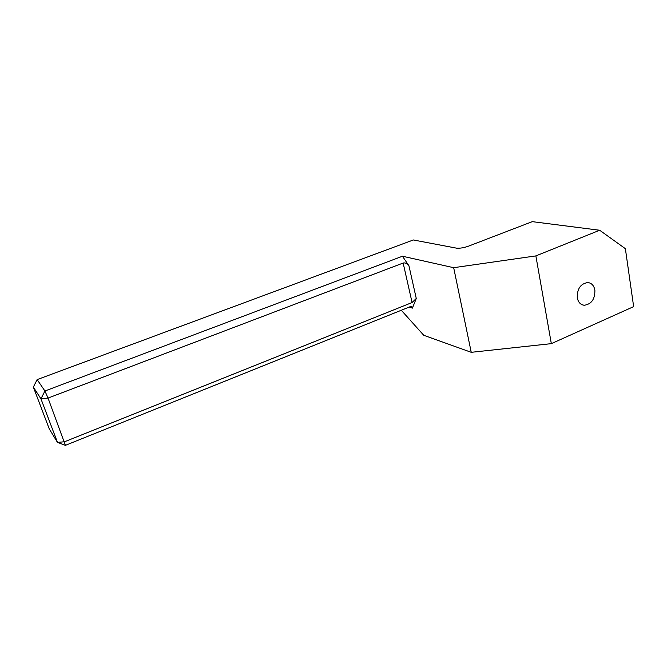 <?xml version="1.0" encoding="UTF-8"?>
<svg xmlns="http://www.w3.org/2000/svg" width="667" height="667" viewBox="0 0 667 667"><rect width="100%" height="100%" fill="white"/><g stroke="black" fill="none" stroke-linecap="round" stroke-linejoin="round"><path stroke-width="1" d="M409.179 307.087L412.431 308.112L416.266 298.466L408.946 265.8L402.459 256.228L44.914 390.995L37.135 379.606L413.332 239.97L456.511 248.149C460.047 248.441 464.074 247.765 468.593 246.123L532.283 221.652L599.675 230.248L535.868 255.903L551.334 343.647L633.65 306.628L625.371 248.674L599.675 230.248M594.889 290.145C593.98 285.568 591.629 283.033 587.827 282.541C580.615 283.658 577.097 288.728 577.272 297.757C578.197 302.251 580.498 304.752 584.192 305.261C591.446 304.244 595.006 299.208 594.889 290.145M65.391 445.348L48.041 398.066L403.151 263.031L412.081 302.535L64.499 441.771L57.479 442.379L49.266 428.906L33.35 387.093L40.954 398.833L57.479 442.379L65.391 445.348L410.505 306.553L411.714 306.303L412.431 308.112M401.301 310.255L423.753 335.293L471.244 352.318L551.334 343.647M402.459 256.228L453.677 267.692L471.244 352.318M453.677 267.692L535.868 255.903M44.914 390.995L48.041 398.066L40.954 398.833L44.914 390.995M408.946 265.8C407.128 263.49 405.202 262.573 403.151 263.031M37.135 379.606L33.35 387.093M412.081 302.535L416.266 298.466M582.241 304.802L584.192 305.261"/></g></svg>
